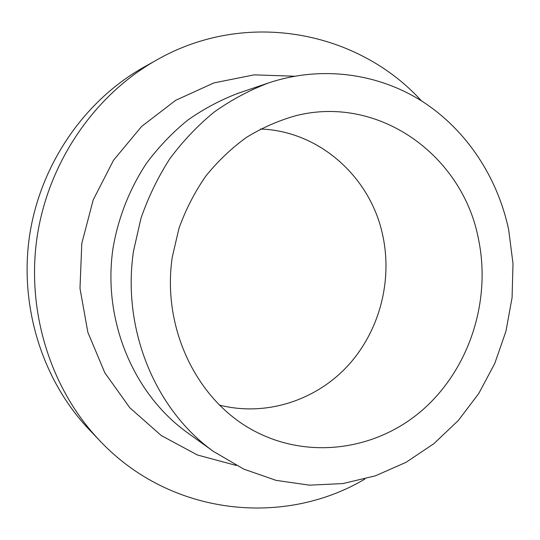 <?xml version="1.0" encoding="UTF-8"?>
<svg xmlns="http://www.w3.org/2000/svg" width="540" height="540" viewBox="0 0 540 540"><rect width="100%" height="100%" fill="white"/><g stroke="black" fill="none" stroke-linecap="round" stroke-linejoin="round"><path stroke-width="0.81" d="M478.4 238.667C491.454 300.665 469.449 369.043 422.3 410.177C375.212 451.17 305.107 460.647 249.413 428.274C195.021 396.758 161.885 326.153 172.3 256.939L179.024 228.143C185.747 209.574 194.609 192.301 205.625 176.33C217.708 161.332 231.323 148.352 246.47 137.383C262.265 127.71 278.816 120.454 296.116 115.614C379.755 94.648 462.713 156.101 478.4 238.667M260.523 129.019C319.64 131.044 370.393 177.275 382.583 234.657C392.87 280.955 379.363 331.776 347.261 366.39C315.063 400.822 265.424 416.833 219.287 405.054M508.667 229.716L513 263.507L512.075 297.648L505.946 331.27L494.755 363.508L478.757 393.518L458.312 420.505L433.877 443.678L406.039 462.328L375.482 475.801L343.015 483.557L309.548 485.163L276.082 480.37L243.709 469.091L213.529 451.481C155.372 409.907 121.784 329.528 133.502 251.141L140.94 218.417C148.264 197.235 157.876 177.363 169.776 158.8C182.831 141.217 197.593 125.665 214.056 112.144C231.282 99.941 249.46 90.207 268.582 82.931C321.442 65.246 378.257 73.325 422.543 101.554C466.715 130.154 497.57 177.39 508.667 229.716M213.529 451.481L187.4 432.668C133.34 393.991 102.283 320.038 113.036 248.083C118.274 217.559 129.722 188.615 146.495 163.269C158.564 147.096 172.226 132.779 187.481 120.312C203.445 109.046 220.32 100.035 238.093 93.285L268.582 82.931M236.311 465.473L197.417 454.997L161.271 435.55L129.809 407.754L104.828 372.789L87.851 332.296L79.988 288.38L81.797 243.419L93.211 199.888L113.562 160.184L141.629 126.428L175.736 100.285L213.948 82.897L254.198 74.858L294.455 76.208M364.945 479.014C284.499 526.946 170.957 516.335 99.711 440.633C50.855 389.408 26.062 311.728 37.139 236.75C48.458 161.804 94.865 94.763 156.56 60.048C246.814 8.464 358.506 31.502 421.436 100.852M99.711 440.633L89.37 429.793C42.68 380.822 19.055 306.909 29.579 235.616C40.345 164.363 84.537 100.582 143.498 67.392L156.56 60.048"/></g></svg>
